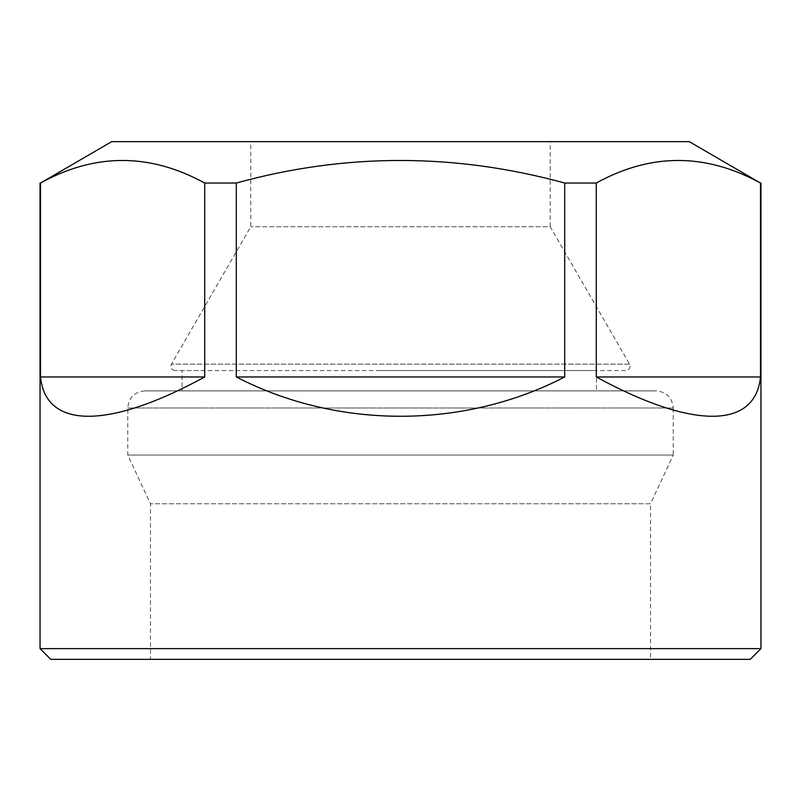 <?xml version="1.0" encoding="UTF-8"?>
<svg xmlns="http://www.w3.org/2000/svg" width="801" height="801" viewBox="0 0 801 801"><rect width="100%" height="100%" fill="white"/><g stroke="black" fill="none" stroke-linecap="round" stroke-linejoin="round"><path stroke-width="0.6" stroke-dasharray="4 3" d="M204.716 376.971L40.511 376.971C45.777 429.366 108.706 429.366 204.716 376.971L204.716 183.039L236.295 183.039C346.282 152.951 455.749 152.951 564.705 183.039L596.284 183.039C651.273 152.951 706.011 152.951 760.489 183.039L760.489 376.971L596.284 376.971C692.294 429.366 755.223 429.366 760.489 376.971M596.284 183.039L596.284 376.971M204.716 183.039C150.238 152.951 95.509 152.951 40.511 183.039L40.511 376.971M111.709 141.657L689.291 141.657M550.237 141.657L250.763 141.657L550.237 141.657L550.237 226.743L250.763 226.743L550.237 226.743L629.566 364.135C630.767 367.679 629.536 369.822 625.861 370.553L182.087 370.553L182.087 390.878L596.445 390.878L182.087 390.878L182.087 370.553L625.861 370.553M760.95 648.64L40.05 648.64M236.295 183.039L236.295 376.971C337.571 429.366 463.429 429.366 564.705 376.971L236.295 376.971M564.705 183.039L564.705 376.971M650.522 659.343L150.478 659.343L650.522 659.343L650.522 503.769L150.478 503.769L650.522 503.769L673.24 455.048L127.759 455.048L673.24 455.048L673.24 407.989L127.759 407.989L673.24 407.989C672.229 397.596 666.522 391.889 656.129 390.878L144.871 390.878L656.129 390.878M750.257 659.343L50.743 659.343M596.445 370.553L379.534 370.553L596.445 370.553L596.445 390.878L596.445 370.553M204.866 370.553L175.139 370.553L204.866 370.553M629.566 364.135L171.434 364.135L629.566 364.135M175.139 370.553C171.464 369.822 170.233 367.679 171.434 364.135L250.763 226.743L250.763 141.657M144.871 390.878C134.478 391.889 128.771 397.596 127.759 407.989L127.759 455.048L150.478 503.769L150.478 659.343"/><path stroke-width="1.2" d="M760.489 376.971C755.223 429.366 692.294 429.366 596.284 376.971L760.489 376.971L760.489 183.039C705.491 152.951 650.762 152.951 596.284 183.039L596.284 376.971M564.705 376.971C463.429 429.366 337.571 429.366 236.295 376.971L564.705 376.971L564.705 183.039C454.718 152.951 345.251 152.951 236.295 183.039L236.295 376.971M204.716 376.971C108.706 429.366 45.777 429.366 40.511 376.971L204.716 376.971L204.716 183.039C149.727 152.951 94.989 152.951 40.511 183.039L40.511 376.971M40.511 183.039L111.709 141.657L689.291 141.657L760.489 183.039M236.295 183.039L204.716 183.039M596.284 183.039L564.705 183.039M760.95 648.64L750.257 659.343L50.743 659.343L40.05 648.64L760.95 648.64L760.95 183.039M40.05 648.64L40.05 183.039"/></g></svg>
